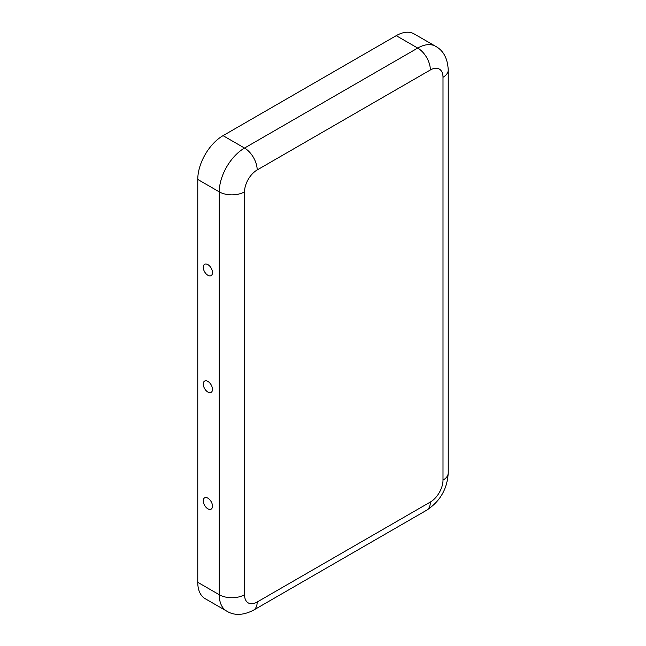 <?xml version="1.0" encoding="UTF-8"?>
<svg xmlns="http://www.w3.org/2000/svg" width="646" height="646" viewBox="0 0 646 646"><rect width="100%" height="100%" fill="white"/><g stroke="black" fill="none" stroke-linecap="round" stroke-linejoin="round"><path stroke-width="0.97" d="M207.875 264.61A6.525 3.771 60 0 1 212.356 273.799A6.525 3.771 60 0 1 207.875 275.269A6.525 3.771 60 0 1 203.296 267.937A6.525 3.771 60 0 1 206.777 264.133A6.525 3.771 60 0 1 207.875 264.61M207.875 498.163A6.525 3.771 -120 0 0 206.777 497.678A6.525 3.771 -120 0 0 203.296 501.482A6.525 3.771 -120 0 0 207.875 508.814A6.525 3.771 -120 0 0 212.356 507.344A6.525 3.771 -120 0 0 207.875 498.163M207.875 381.39A6.525 3.771 -120 0 0 206.777 380.906A6.525 3.771 -120 0 0 203.296 384.709A6.525 3.771 -120 0 0 207.875 392.041A6.525 3.771 -120 0 0 212.356 390.572A6.525 3.771 -120 0 0 207.875 381.39M430.357 502.031A17.878 10.32 -60 0 0 443.003 480.131L443.003 77.262A17.878 10.32 120 0 0 430.357 69.962L257.173 169.955A17.878 10.32 -60 0 0 244.535 191.846A17.878 10.32 180 0 1 219.252 191.846L197.765 179.443L197.765 582.312A35.756 20.64 120 0 0 205.17 598.68L226.657 611.084C234.207 615.751 243.146 615.452 253.474 610.204L426.659 510.211A17.878 10.32 60 0 0 430.357 502.031L257.173 602.015A17.878 10.32 60 0 1 253.474 610.204M197.765 179.443A35.756 20.64 -60 0 1 223.048 135.652L396.232 35.667A35.756 20.64 120 0 1 414.102 33.891L435.598 46.302A35.756 20.64 120 0 0 417.72 48.07L396.232 35.667M244.535 191.846L244.535 594.716A17.878 10.32 120 0 0 257.173 602.015M244.535 594.716A17.878 10.32 180 0 1 219.252 594.716A35.756 20.64 120 0 0 226.657 611.084M257.173 169.955A17.878 10.32 -120 0 0 244.535 148.055A35.756 20.64 -60 0 0 219.252 191.846L219.252 594.716L197.765 582.312M430.357 69.962A17.878 10.32 -120 0 0 417.72 48.07L244.535 148.055L223.048 135.652M443.003 480.131A17.878 10.32 0 0 0 448.235 472.84C447.307 488.909 440.112 501.369 426.659 510.211M443.003 77.262A17.878 10.32 0 0 0 448.235 69.97L448.235 472.84M435.598 46.302C443.406 50.509 447.621 58.398 448.235 69.97"/></g></svg>
